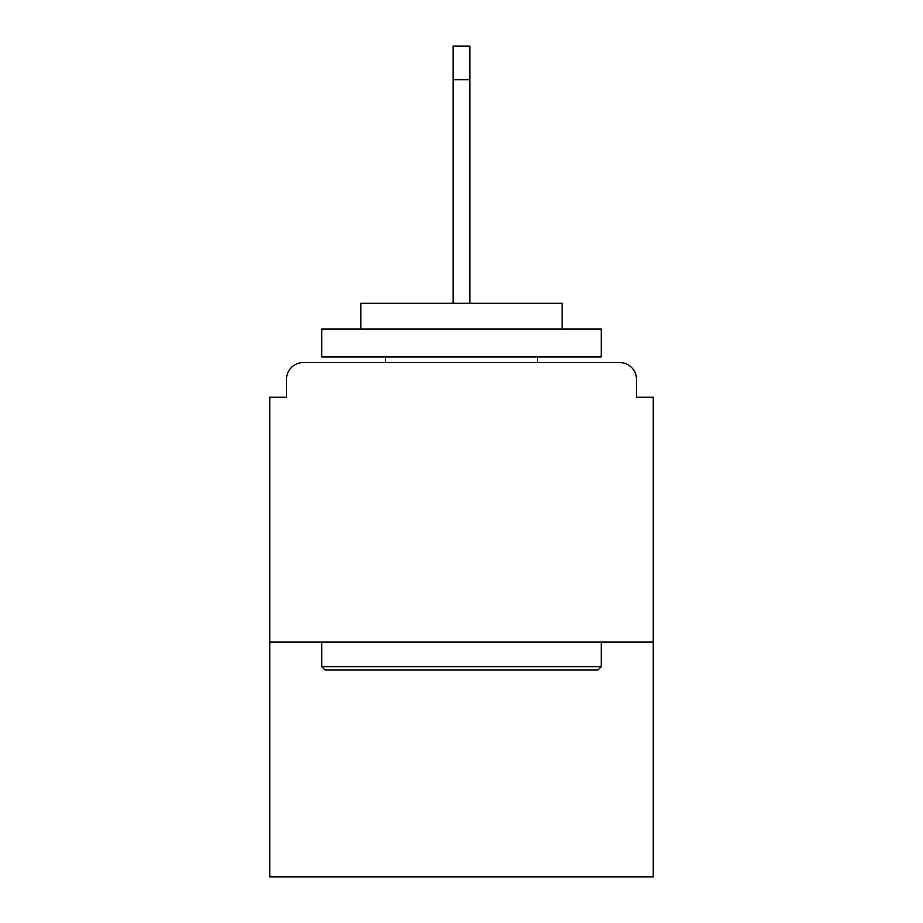 <?xml version="1.0" encoding="UTF-8"?>
<svg xmlns="http://www.w3.org/2000/svg" width="923" height="923" viewBox="0 0 923 923"><rect width="100%" height="100%" fill="white"/><g stroke="black" fill="none" stroke-linecap="round" stroke-linejoin="round"><path stroke-width="1.38" d="M636.478 397.213L636.478 379.33L636.478 397.213L653.242 397.213L653.242 876.85L269.758 876.85L269.758 397.213L286.522 397.213L286.522 379.33L286.522 397.213M653.242 642.062L269.758 642.062M636.478 379.33A16.776 16.776 0 0 0 619.702 362.554L303.298 362.554A16.776 16.776 0 0 0 286.522 379.33M619.702 362.554L548.712 362.554M374.288 362.554L303.298 362.554M597.896 670.017L325.104 670.017L321.746 666.66L601.254 666.66L597.896 670.017M321.746 329.015L601.254 329.015L601.254 356.959L321.746 356.959L321.746 329.015M562.119 329.015L562.119 303.298L360.881 303.298L360.881 329.015M321.746 642.062L321.746 666.66M601.254 642.062L601.254 666.66M385.468 356.959L385.468 362.554M537.532 356.959L537.532 362.554M453.112 79.69L453.112 46.15L469.888 46.15L469.888 79.69L453.112 79.69L453.112 303.298M469.888 79.69L469.888 303.298"/></g></svg>
